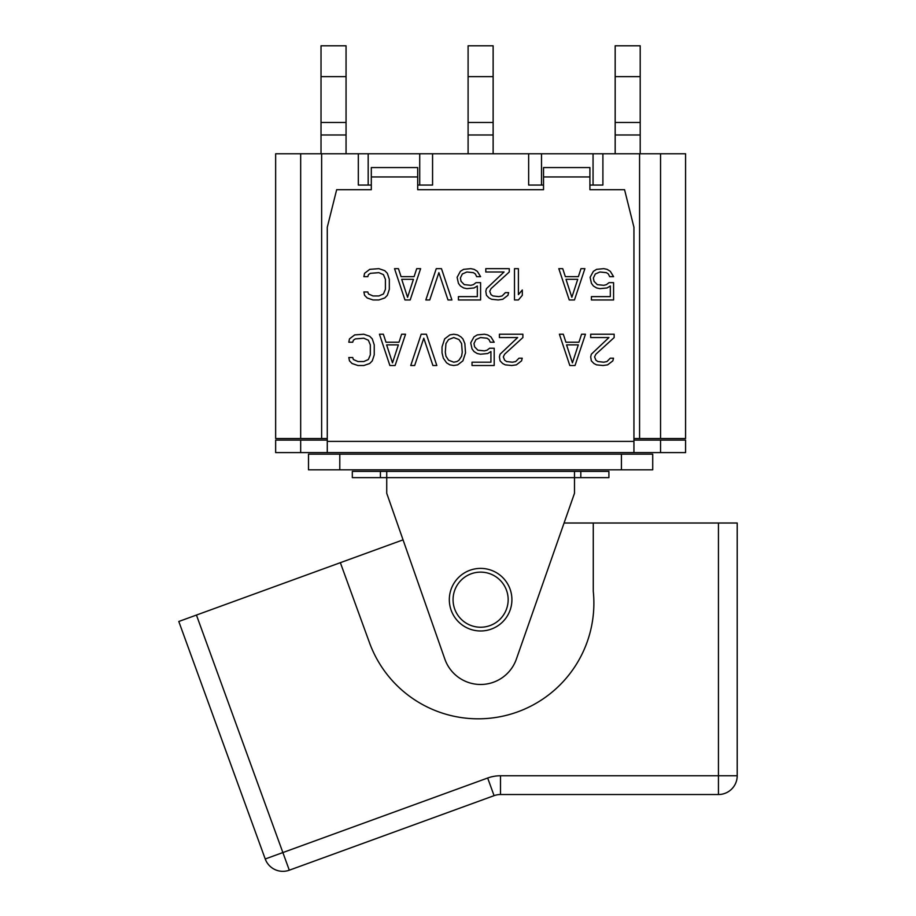 <?xml version="1.0" encoding="UTF-8"?>
<svg xmlns="http://www.w3.org/2000/svg" width="916" height="916" viewBox="0 0 916 916"><rect width="100%" height="100%" fill="white"/><g stroke="black" fill="none" stroke-linecap="round" stroke-linejoin="round"><path stroke-width="1.37" d="M468.099 122.469L468.099 45.8L493.129 45.8L493.129 122.469L468.099 122.469L468.099 153.762M493.129 122.469L493.129 134.984L468.099 134.984M493.129 134.984L493.129 153.762M468.099 45.8L493.129 45.8M660.55 153.762L685.58 153.762L685.58 438.524L660.55 438.524L660.55 153.762L528.646 153.762L528.646 185.055L543.532 185.055M321.642 153.762L300.677 153.762L300.677 438.524L321.642 438.524L321.642 153.762L528.646 153.762M300.677 438.524L275.647 438.524L275.647 153.762L300.677 153.762M358.316 153.762L358.316 185.055L371.312 185.055M417.696 185.055L432.57 185.055L432.57 153.762M589.904 185.055L602.9 185.055L602.9 153.762M321.642 438.524L327.275 438.524M633.941 438.524L639.574 438.524L639.574 153.762M419.723 153.762L419.723 185.055M368.175 153.762L368.175 185.055M541.505 153.762L541.505 185.055M593.053 153.762L593.053 185.055M639.574 438.524L660.55 438.524M346.053 122.469L346.053 134.984L321.024 134.984L321.024 76.658L346.053 76.658L346.053 122.469L321.024 122.469M321.024 134.984L321.024 153.762M321.024 45.8L346.053 45.8L321.024 45.8L321.024 76.658M346.053 45.8L346.053 76.658M346.053 134.984L346.053 153.762M640.204 122.469L640.204 134.984L615.174 134.984L615.174 76.658L640.204 76.658L640.204 122.469L615.174 122.469M615.174 134.984L615.174 153.762M615.174 45.8L640.204 45.8L615.174 45.8L615.174 76.658M640.204 45.8L640.204 76.658M640.204 134.984L640.204 153.762M633.941 440.092L685.58 440.092L685.58 452.607L660.55 452.607L660.55 440.092M371.312 176.948L371.312 167.559L417.696 167.559L417.696 176.948L371.312 176.948L371.312 189.704L336.664 189.704L327.275 227.26L327.275 452.607L275.647 452.607L275.647 440.092L327.275 440.092M589.904 176.948L543.532 176.948L543.532 167.559L589.904 167.559L589.904 189.704L624.563 189.704L633.941 227.26L633.941 452.607L660.55 452.607M417.696 176.948L417.696 189.704L543.532 189.704L543.532 176.948M614.155 337.557L614.155 334.237L590.683 334.237L590.683 337.557L608.934 337.557L591.335 354.206L590.683 356.874L591.335 360.858L593.946 363.526L596.545 364.854L603.072 365.518L607.629 364.854L612.85 360.858L613.502 358.202L610.239 358.202L606.976 361.534L603.724 362.198L597.85 361.534L595.892 360.194L594.587 356.874L595.892 354.206L614.155 337.557M569.821 365.518L575.03 365.518L585.461 334.237L581.557 334.237L578.946 342.218L565.905 342.218L563.294 334.237L559.39 334.237L569.821 365.518M522.876 337.557L522.876 334.237L499.415 334.237L499.415 337.557L517.666 337.557L500.067 354.206L499.415 356.874L500.067 360.858L502.666 363.526L505.277 364.854L511.792 365.518L516.361 364.854L521.57 360.858L522.223 358.202L518.971 358.202L515.708 361.534L512.445 362.198L506.582 361.534L504.624 360.194L503.319 356.874L504.624 354.206L522.876 337.557M489.636 348.217L487.026 350.21L484.415 350.874L477.9 350.21L474.637 346.878L473.984 343.557L475.942 339.561L480.499 337.557L487.026 338.222L488.984 339.561L490.278 342.218L494.193 342.218L490.93 336.893L487.678 334.901L484.415 334.237L477.247 334.901L473.984 336.893L470.721 342.882L472.026 348.882L473.984 351.538L477.247 353.542L480.499 354.206L487.678 353.542L490.93 351.538L490.93 362.198L472.026 362.198L472.026 365.518L494.193 365.518L494.193 348.217L489.636 348.217M465.511 352.878L464.859 343.557L462.901 338.897L460.943 336.893L457.691 334.901L453.775 334.237L449.859 334.901L444.649 338.897L442.039 346.878L442.039 352.878L443.344 358.202L446.607 362.862L449.859 364.854L453.775 365.518L457.691 364.854L462.901 360.858L465.511 352.878M421.177 334.237L410.746 365.518L414.662 365.518L423.787 338.222L432.913 365.518L436.829 365.518L426.398 334.237L421.177 334.237M389.884 365.518L395.105 365.518L405.536 334.237L401.62 334.237L399.01 342.218L385.98 342.218L383.369 334.237L379.453 334.237L389.884 365.518M348.813 342.218L352.729 342.218L353.381 340.225L355.328 338.897L363.812 338.222L368.369 340.225L370.327 344.885L370.327 354.87L368.369 359.53L363.812 361.534L357.938 361.534L353.381 359.53L352.729 357.538L348.813 357.538L349.465 360.858L352.076 363.526L357.938 365.518L363.812 365.518L369.675 363.526L372.285 360.858L374.243 354.87L374.243 344.885L372.285 338.897L369.675 336.229L363.812 334.237L354.687 334.901L349.465 338.897L348.813 342.218M609.025 282.643L606.415 284.647L603.804 285.311L597.289 284.647L594.026 281.315L593.373 277.983L595.331 273.987L599.888 271.995L606.415 272.659L608.373 273.987L609.667 276.655L613.583 276.655L610.319 271.331L607.068 269.327L603.804 268.663L596.637 269.327L593.373 271.331L590.11 277.319L591.415 283.307L593.373 285.975L596.637 287.968L599.888 288.643L607.068 287.968L610.319 285.975L610.319 296.624L591.415 296.624L591.415 299.956L613.583 299.956L613.583 282.643L609.025 282.643M569.248 299.956L574.469 299.956L584.9 268.663L580.984 268.663L578.374 276.655L565.344 276.655L562.733 268.663L558.817 268.663L569.248 299.956M514.494 268.663L514.494 299.956L518.399 299.956L522.315 295.296L522.315 289.971L518.399 294.631L518.399 268.663L514.494 268.663M509.273 271.995L509.273 268.663L485.801 268.663L485.801 271.995L504.063 271.995L486.453 288.643L485.801 291.299L486.453 295.296L489.064 297.963L491.674 299.292L498.19 299.956L502.758 299.292L507.968 295.296L508.62 292.628L505.369 292.628L502.105 295.96L498.842 296.624L492.98 295.96L491.022 294.631L489.716 291.299L491.022 288.643L509.273 271.995M476.022 282.643L473.423 284.647L470.813 285.311L464.286 284.647L461.034 281.315L460.382 277.983L462.34 273.987L466.897 271.995L473.423 272.659L475.37 273.987L476.675 276.655L480.591 276.655L477.328 271.331L474.076 269.327L470.813 268.663L463.645 269.327L460.382 271.331L457.118 277.319L458.424 283.307L460.382 285.975L463.645 287.968L466.897 288.643L474.076 287.968L477.328 285.975L477.328 296.624L458.424 296.624L458.424 299.956L480.591 299.956L480.591 282.643L476.022 282.643M436.256 268.663L425.825 299.956L429.741 299.956L438.867 272.659L447.993 299.956L451.909 299.956L441.478 268.663L436.256 268.663M404.964 299.956L410.185 299.956L420.616 268.663L416.7 268.663L414.089 276.655L401.059 276.655L398.449 268.663L394.533 268.663L404.964 299.956M363.892 276.655L367.808 276.655L368.461 274.651L370.419 273.323L378.892 272.659L383.449 274.651L385.407 279.311L385.407 289.307L383.449 293.967L378.892 295.96L373.018 295.96L368.461 293.967L367.808 291.964L363.892 291.964L364.545 295.296L367.156 297.963L373.018 299.956L378.892 299.956L384.754 297.963L387.365 295.296L389.323 289.307L389.323 279.311L387.365 273.323L384.754 270.667L378.892 268.663L369.766 269.327L364.545 273.323L363.892 276.655M572.431 362.862L566.557 344.885L578.294 344.885L572.431 362.862M462.248 352.213L461.595 356.198L458.996 360.194L457.038 361.534L453.775 362.198L448.565 360.194L445.955 356.198L445.302 352.213L445.955 343.557L448.565 339.561L453.775 337.557L458.996 339.561L461.595 343.557L462.248 352.213M392.495 362.862L386.621 344.885L398.357 344.885L392.495 362.862M571.859 297.288L565.996 279.311L577.733 279.311L571.859 297.288M407.574 297.288L401.7 279.311L413.437 279.311L407.574 297.288M633.941 452.607L327.275 452.607M652.719 454.164L308.497 454.164L308.497 469.816L652.719 469.816L652.719 454.164M386.735 493.289L444.855 659.131A37.888 37.888 0 0 0 516.361 659.131L574.492 493.289L574.492 477.637L386.735 477.637L386.735 493.289L403.051 539.856L196.436 615.06L289.296 870.2L494.079 795.66L289.296 870.2A18.778 18.778 0 0 1 265.228 858.979L178.792 621.483L265.228 858.979L487.667 778.016A37.556 37.556 0 0 1 500.502 775.76A37.556 37.556 0 0 0 487.667 778.016L494.079 795.66A18.778 18.778 0 0 1 500.502 794.527L718.442 794.527L718.442 523.013L593.27 523.013L593.27 591.267A115.691 115.691 0 0 1 369.469 642.677L340.351 562.676M449.321 599.682A31.293 31.293 0 0 1 480.614 568.389A31.293 31.293 0 0 1 511.907 599.682A31.293 31.293 0 0 1 480.614 630.975A31.293 31.293 0 0 1 449.321 599.682M574.492 471.385L574.492 477.637L608.911 477.637L608.911 471.385L352.317 471.385L352.317 477.637L386.735 477.637L386.735 471.385M178.792 621.483L196.436 615.06M718.442 523.013L737.208 523.013L737.208 775.76A18.778 18.778 0 0 1 718.442 794.527M593.27 523.013L564.073 523.013M453.065 599.682A27.549 27.549 0 0 0 480.614 627.231A27.549 27.549 0 0 0 508.162 599.682A27.549 27.549 0 0 0 480.614 572.134A27.549 27.549 0 0 0 453.065 599.682M468.099 76.658L493.129 76.658M300.677 452.607L300.677 440.092M633.941 441.397L327.275 441.397M339.79 454.164L339.79 469.816M621.426 454.164L621.426 469.816M380.415 471.385L380.415 477.637M580.813 471.385L580.813 477.637M500.502 794.527L500.502 775.76L737.208 775.76"/></g></svg>
